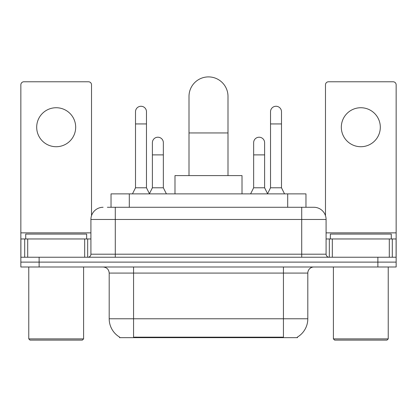 <?xml version="1.0" encoding="UTF-8"?>
<svg xmlns="http://www.w3.org/2000/svg" width="417" height="417" viewBox="0 0 417 417"><rect width="100%" height="100%" fill="white"/><g stroke="black" fill="none" stroke-linecap="round" stroke-linejoin="round"><path stroke-width="0.63" d="M111.031 207.28L111.031 193.879L305.969 193.879L305.969 207.28M297.451 337.061L297.451 337.661L119.549 337.661L119.549 337.061M119.731 337.171A21.324 21.324 0 0 1 109.191 318.776L133.56 318.776L133.56 337.171L283.44 337.171L283.44 318.776L307.809 318.776L307.809 273.083A6.093 6.093 0 0 1 313.902 266.989M109.191 318.776L109.191 273.083C108.832 269.382 106.799 267.349 103.098 266.989M297.269 337.171A21.324 21.324 0 0 0 307.809 318.776M39.125 266.989L396.15 266.989L396.15 262.116L20.85 262.116L20.85 266.989L39.125 266.989L39.125 262.116L20.85 262.116L20.85 238.962L27.704 238.962L27.704 257.242M107.643 207.28L313.902 207.28A12.187 12.187 0 0 1 326.084 219.467L326.084 254.193C326.266 256.043 327.282 257.06 329.133 257.242M107.367 207.28L115.285 207.28L115.285 219.467L90.916 219.467L90.916 254.193A3.044 3.044 0 0 1 87.867 257.242M103.098 207.28A12.187 12.187 0 0 0 90.916 219.467M377.875 266.989L377.875 262.116L396.15 262.116L396.15 238.962L396.15 257.242L20.85 257.242M377.875 257.242L377.875 262.116L39.125 262.116L39.125 257.242M326.084 219.467L301.715 219.467L301.715 207.28L313.902 207.28M56.186 107.732A19.495 19.495 0 0 0 36.691 127.227A19.495 19.495 0 0 0 56.186 146.721A19.495 19.495 0 0 0 75.68 127.227A19.495 19.495 0 0 0 56.186 107.732M84.672 257.242L84.672 238.962L27.704 238.962M91.521 215.662L91.521 84.823A3.044 3.044 0 0 0 88.477 81.774L23.894 81.774A3.044 3.044 0 0 0 20.85 84.823L20.85 238.962M84.672 238.962L90.916 238.962M82.384 340.1L29.988 340.1L28.768 338.88L83.603 338.88L82.384 340.1M28.768 266.989L28.768 338.88M83.603 266.989L83.603 338.88M86.647 238.962L86.647 234.088L25.724 234.088L25.724 238.962M189.005 175.599L189.005 96.4A19.495 19.495 0 0 1 208.5 76.9A19.495 19.495 0 0 1 227.995 96.4A19.495 19.495 0 0 0 208.5 76.9M227.995 175.599L227.995 96.4M242.011 193.879L242.011 175.599L174.989 175.599L174.989 193.879M132.465 193.879L135.509 187.786L146.476 187.786L149.526 193.879M146.476 187.786L146.476 111.751A5.484 5.484 0 0 0 140.993 106.267A5.484 5.484 0 0 1 141.337 106.278M135.509 187.786L135.509 123.938L146.476 123.938M135.509 123.938L135.509 111.751A5.484 5.484 0 0 1 140.993 106.267M267.474 193.879L270.524 187.786L281.491 187.786L284.535 193.879M281.491 187.786L281.491 111.751A5.484 5.484 0 0 0 276.007 106.267A5.484 5.484 0 0 1 276.351 106.278M270.524 187.786L270.524 123.938L281.491 123.938M270.524 123.938L270.524 111.751A5.484 5.484 0 0 1 276.007 106.267M149.432 193.697L152.387 187.786L163.355 187.786L166.399 193.879M163.355 187.786L163.355 142.703A5.484 5.484 0 0 0 158.215 137.229A5.484 5.484 0 0 1 163.355 142.703M152.387 187.786L152.387 154.884L163.355 154.884M152.387 154.884L152.387 142.703A5.484 5.484 0 0 1 158.215 137.229M250.601 193.879L253.645 187.786L264.613 187.786L267.568 193.697M264.613 187.786L264.613 142.703A5.484 5.484 0 0 0 259.473 137.229A5.484 5.484 0 0 1 264.613 142.703M253.645 187.786L253.645 154.884L264.613 154.884M253.645 154.884L253.645 142.703A5.484 5.484 0 0 1 259.473 137.229M360.814 107.732A19.495 19.495 0 0 0 341.32 127.227A19.495 19.495 0 0 0 360.814 146.721A19.495 19.495 0 0 0 380.309 127.227A19.495 19.495 0 0 0 360.814 107.732M389.296 257.242L389.296 238.962L332.328 238.962L332.328 257.242M389.296 238.962L396.15 238.962L396.15 84.823A3.044 3.044 0 0 0 393.106 81.774L328.523 81.774A3.044 3.044 0 0 0 325.479 84.823L325.479 215.662M326.084 238.962L332.328 238.962M387.012 340.1L334.616 340.1L333.397 338.88L388.232 338.88L387.012 340.1M333.397 266.989L333.397 338.88M388.232 266.989L388.232 338.88M391.276 238.962L391.276 234.088L330.353 234.088L330.353 238.962M281.001 337.661L281.001 337.061M135.999 337.661L135.999 337.061M129.306 207.28L129.306 193.879M287.694 207.28L287.694 193.879M283.44 266.989L283.44 273.083L109.191 273.083M307.809 273.083L283.44 273.083L283.44 318.776L133.56 318.776L133.56 266.989M115.285 257.242L115.285 254.193L326.084 254.193M90.916 254.193L115.285 254.193L115.285 219.467L301.715 219.467L301.715 257.242M90.916 232.868L20.85 232.868M87.669 238.962L87.669 257.242M20.897 238.962L20.897 257.242M24.702 257.242L24.702 238.962M189.005 132.95L227.995 132.95M396.15 232.868L326.084 232.868M396.103 257.242L396.103 238.962M392.298 238.962L392.298 257.242M329.331 257.242L329.331 238.962"/></g></svg>
